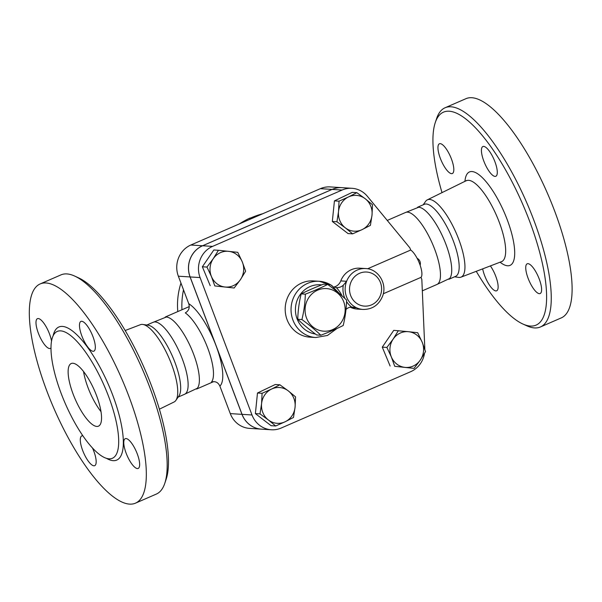 <?xml version="1.0" encoding="UTF-8"?>
<svg xmlns="http://www.w3.org/2000/svg" width="602" height="602" viewBox="0 0 602 602"><rect width="100%" height="100%" fill="white"/><g stroke="black" fill="none" stroke-linecap="round" stroke-linejoin="round"><path stroke-width="0.9" d="M327.684 284.437L323.522 284.174C315.155 287.357 307.712 290.6 301.173 293.896C299.119 302.302 297.982 310.767 297.764 319.293C303.152 324.455 309.466 329.678 316.69 334.96L320.851 335.224C315.456 330.062 309.142 324.839 301.918 319.557C303.972 311.151 305.109 302.686 305.334 294.16C313.702 290.977 321.152 287.733 327.684 284.437C334.908 289.72 341.221 294.942 346.617 300.112C346.391 308.63 345.255 317.096 343.2 325.501C336.668 328.805 329.219 332.041 320.851 335.224M306.508 317.984A21.341 20.047 93.6 0 0 340.882 322.935A21.341 20.047 93.6 0 0 327.962 288.742A21.341 20.047 93.6 0 0 306.508 317.984M301.173 293.896L305.334 294.16M297.764 319.293L301.918 319.557M101.016 411.67A34.148 10.573 66.5 0 1 88.012 387.628A34.148 10.573 66.5 0 1 83.55 371.539M73.128 394.099A34.148 10.573 66.5 0 1 71.217 363.533A34.148 10.573 66.5 0 1 94.537 390.63A34.148 10.573 66.5 0 1 98.465 426.156A34.148 10.573 66.5 0 1 73.128 394.099M164.797 483.293L166.175 479.177A116.111 35.954 -113.5 0 0 151.463 385.701A116.111 35.954 -113.5 0 0 78.576 277.853L74.625 276.047A119.527 37.015 66.5 0 1 149.657 387.071A119.527 37.015 66.5 0 1 164.797 483.293A119.527 37.015 66.5 0 1 156.339 494.076L135.503 503.144A119.527 37.015 -113.5 0 0 128.813 396.139A119.527 37.015 -113.5 0 0 40.138 283.948A119.527 37.015 -113.5 0 0 53.871 408.306A119.527 37.015 -113.5 0 0 135.503 503.152M40.131 283.948L60.975 274.881A119.527 37.015 66.5 0 1 74.625 276.047M159.387 409.187L174.091 401.986A42.163 13.056 -113.5 0 0 175.874 400.398A42.163 13.056 -113.5 0 0 171.562 364.315A42.163 13.056 -113.5 0 0 142.84 324.455A42.163 13.056 -113.5 0 0 140.454 324.674L125.163 330.521M108.556 396.342A69.155 21.416 -113.5 0 0 57.25 331.431A69.155 21.416 -113.5 0 0 65.204 403.378A69.155 21.416 -113.5 0 0 112.431 458.257A69.155 21.416 -113.5 0 0 108.556 396.342M81.842 335.939A16.224 5.027 66.5 0 1 80.931 321.415A16.224 5.027 66.5 0 1 92.008 334.291A16.224 5.027 66.5 0 1 93.874 351.162A16.224 5.027 66.5 0 1 81.842 335.939M50.974 347.986A16.224 5.027 66.5 0 1 50.395 348.415A16.224 5.027 66.5 0 1 49.59 348.543A16.224 5.027 66.5 0 1 38.821 334.366A16.224 5.027 66.5 0 1 37.452 318.669A16.224 5.027 66.5 0 1 45.203 325.185A16.224 5.027 66.5 0 1 51.524 341.056M92.467 447.971A16.224 5.027 66.5 0 1 93.799 451.154A16.224 5.027 66.5 0 1 94.702 465.677A16.224 5.027 66.5 0 1 83.625 452.809A16.224 5.027 66.5 0 1 81.759 435.931A16.224 5.027 66.5 0 1 82.918 435.848M126.044 438.549A16.224 5.027 66.5 0 1 136.812 452.727A16.224 5.027 66.5 0 1 138.182 468.431A16.224 5.027 66.5 0 1 127.105 455.563A16.224 5.027 66.5 0 1 125.239 438.685A16.224 5.027 66.5 0 1 126.044 438.549M183.813 394.611L197.298 388.275A39.273 12.16 -113.5 0 0 193.633 354.224A39.273 12.16 -113.5 0 0 166.302 317.036L152.479 322.589M178.192 397.057L184.573 394.28A39.273 12.16 -113.5 0 0 182.376 359.116A39.273 12.16 -113.5 0 0 153.239 322.258L146.85 325.035M175.874 400.39L178.952 395.966A39.273 12.16 -113.5 0 0 174.934 362.359A39.273 12.16 -113.5 0 0 148.175 325.223L142.832 324.455M522.837 323.996L526.788 325.795A119.527 37.015 -113.5 0 0 540.438 326.961A119.527 37.015 -113.5 0 0 533.748 219.956A119.527 37.015 -113.5 0 0 445.066 107.766A119.527 37.015 -113.5 0 0 436.616 118.549L435.246 122.665A116.111 35.954 66.5 0 1 529.602 221.182A116.111 35.954 66.5 0 1 522.837 323.996A116.111 35.954 66.5 0 1 476.25 271.321M442.026 192.655A116.111 35.954 66.5 0 1 435.246 122.665M539.339 293.671A16.224 5.027 66.5 0 1 528.579 279.509A16.224 5.027 66.5 0 1 527.194 263.796A16.224 5.027 66.5 0 1 538.271 276.649A16.224 5.027 66.5 0 1 540.144 293.543A16.224 5.027 66.5 0 1 539.339 293.671M490.382 265.918A16.224 5.027 66.5 0 1 497.297 281.119A16.224 5.027 66.5 0 1 496.665 290.789A16.224 5.027 66.5 0 1 484.633 275.565A16.224 5.027 66.5 0 1 482.676 268.861M440.212 143.645A16.224 5.027 66.5 0 1 450.981 157.814A16.224 5.027 66.5 0 1 452.358 173.519A16.224 5.027 66.5 0 1 441.281 160.666A16.224 5.027 66.5 0 1 439.407 143.78A16.224 5.027 66.5 0 1 440.212 143.645M494.927 161.757A16.224 5.027 66.5 0 1 495.83 176.273A16.224 5.027 66.5 0 1 484.753 163.405A16.224 5.027 66.5 0 1 482.894 146.527A16.224 5.027 66.5 0 1 494.927 161.757M540.438 326.961L561.282 317.894A119.527 37.015 -113.5 0 0 554.592 210.888A119.527 37.015 -113.5 0 0 465.91 98.698L445.066 107.766M454.563 276.807L458.581 277.387A42.163 13.056 -113.5 0 0 460.966 277.168A42.163 13.056 -113.5 0 0 458.769 239.355A42.163 13.056 -113.5 0 0 427.33 199.856A42.163 13.056 -113.5 0 0 425.539 201.452L423.229 204.785M214.809 285.935L234.14 288.004L214.809 285.935L211.437 276.536L206.96 267.07L213.251 258.702L218.443 250.266L237.775 252.336L242.252 261.81A17.932 16.833 93.6 0 0 228.662 251.335A17.932 16.833 93.6 0 0 213.251 258.702A17.932 16.833 93.6 0 0 211.437 276.536A17.932 16.833 93.6 0 0 225.028 287.011A17.932 16.833 93.6 0 0 240.431 279.644L234.14 288.004M245.624 271.209L240.431 279.644A17.932 16.833 93.6 0 0 242.252 261.81L245.624 271.209M210.203 285.649L202.355 266.776L206.96 267.07M424.5 353.412A23.907 22.447 -86.4 0 1 410.722 371.675L281.202 428.03A23.907 22.447 -86.4 0 1 271.336 429.768A23.907 22.447 -86.4 0 1 252.005 414.981L200.082 277.575A23.907 22.447 -86.4 0 1 212.566 246.391L342.087 190.044A23.907 22.447 -86.4 0 1 351.952 188.298A23.907 22.447 -86.4 0 1 367.378 196.312L409.887 247.896L410.699 250.033A15.366 4.756 -113.5 0 1 419.662 263.932A15.366 4.756 -113.5 0 1 421.016 277.349L383.286 293.761M351.952 188.298L341.996 187.666A23.907 22.447 93.6 0 0 332.131 189.412L202.611 245.767A23.907 22.447 93.6 0 0 190.127 276.943L242.049 414.349A23.907 22.447 93.6 0 0 261.381 429.143L271.336 429.768M422.318 290.841L436.917 284.483A39.273 12.16 -113.5 0 0 434.719 249.326A39.273 12.16 -113.5 0 0 405.582 212.461L387.259 220.437M436.157 284.821L449.641 278.485A39.273 12.16 -113.5 0 0 445.977 244.427A39.273 12.16 -113.5 0 0 418.646 207.246L404.822 212.792M448.934 279.26L455.616 276.348A39.273 12.16 -113.5 0 0 453.419 241.191A39.273 12.16 -113.5 0 0 424.282 204.326L417.6 207.231M372.013 215.087L370.418 225.351L362.073 229.633A17.932 16.833 93.6 0 0 372.013 215.087A17.932 16.833 93.6 0 0 365.218 198.743L372.51 204.755L372.013 215.087M352.629 233.854L345.33 227.842A17.932 16.833 93.6 0 0 362.073 229.633L352.629 233.854L348.024 233.561L332.327 221.476L336.932 221.762L338.527 211.505A17.932 16.833 93.6 0 0 345.33 227.842L336.932 221.762M348.475 196.952L356.82 192.67L365.218 198.743A17.932 16.833 93.6 0 0 348.475 196.952A17.932 16.833 93.6 0 0 338.527 211.505L339.031 201.173L348.475 196.952M404.943 367.378L394.724 366.309L391.345 356.911A17.932 16.833 93.6 0 0 404.943 367.378A17.932 16.833 93.6 0 0 420.346 360.011L414.056 368.379L404.943 367.378M386.875 347.444L393.166 339.077A17.932 16.833 93.6 0 0 391.345 356.911L386.875 347.444L382.27 347.151L393.753 330.347L408.57 331.71A17.932 16.833 93.6 0 0 393.166 339.077L398.358 330.641M422.168 342.177L425.539 351.583L420.346 360.011A17.932 16.833 93.6 0 0 422.168 342.177A17.932 16.833 93.6 0 0 408.57 331.71L417.69 332.71L422.168 342.177M202.355 266.776L213.838 249.98L218.443 250.266M332.327 221.476L334.426 200.88L352.215 192.377L356.82 192.67M334.426 200.88L339.031 201.173M394.724 366.309L414.056 368.379M390.119 366.024L382.27 347.151M367.626 268.778L410.699 250.033M261.584 403.633L262.081 393.302L271.532 389.08A17.932 16.833 93.6 0 0 261.584 403.633A17.932 16.833 93.6 0 0 268.387 419.97L259.989 413.898L261.584 403.633M279.877 384.798L288.275 390.871A17.932 16.833 93.6 0 0 271.532 389.08L279.877 384.798L275.272 384.505L257.483 393.008L262.081 393.302M295.567 396.884L295.07 407.215A17.932 16.833 93.6 0 0 288.275 390.871L295.567 396.884M285.13 421.769L275.678 425.983L268.387 419.97A17.932 16.833 93.6 0 0 285.13 421.769A17.932 16.833 93.6 0 0 295.07 407.215L293.475 417.479L285.13 421.769M259.989 413.898L255.383 413.604L271.081 425.689L275.678 425.983M255.383 413.604L257.483 393.008M334.005 287.034A10.242 9.624 93.6 0 0 340.77 280.916L346.624 281.284L343.283 285.235A22.199 20.844 93.6 0 0 344.931 298.532M346.556 301.564A22.199 20.844 93.6 0 0 351.5 306.975L356.647 307.818A20.491 19.241 93.6 0 0 363.104 309.451C372.397 309.458 378.899 305.003 382.609 296.079C387.447 283.918 378.342 268.883 365.692 268.552A20.491 19.241 93.6 0 0 346.624 281.284A20.491 19.241 93.6 0 0 356.647 307.818L350.793 307.449A10.242 9.624 93.6 0 0 350.176 307.186M340.77 280.916A20.491 19.241 -86.4 0 1 359.838 268.183L365.692 268.552M363.104 309.451L357.249 309.082A20.491 19.241 -86.4 0 1 350.793 307.449M342.109 295.981A29.882 28.061 93.6 0 0 336.307 287.605A10.242 9.624 93.6 0 0 336.503 287.621A10.242 9.624 93.6 0 0 343.283 285.235M351.5 306.975A10.242 9.624 93.6 0 0 346 309.398M336.307 287.605L333.636 286.861M315.726 337.519L309.864 337.15A28.174 26.458 -86.4 0 1 285.243 307.366A28.174 26.458 -86.4 0 1 313.424 280.916L319.278 281.284A28.174 26.458 93.6 0 0 291.097 307.735A28.174 26.458 93.6 0 0 315.726 337.519L327.458 335.464L337 328.481M341.944 187.658L330.227 186.921A23.907 22.447 93.6 0 0 320.362 188.667L190.842 245.022A23.907 22.447 93.6 0 0 178.358 276.198L188.757 303.717C189.939 307.788 188.78 310.843 185.288 312.889A39.273 12.16 66.5 0 1 207.735 348.084A39.273 12.16 66.5 0 1 211.437 382.097C215.275 380.961 218.09 382.285 219.88 386.093L230.28 413.604A23.907 22.447 93.6 0 0 249.612 428.398L261.321 429.136A23.907 22.447 -86.4 0 1 241.989 414.349L190.066 276.943A23.907 22.447 -86.4 0 1 202.558 245.759L332.078 189.404A23.907 22.447 -86.4 0 1 341.944 187.658A23.907 22.447 -86.4 0 1 341.974 187.666M421.016 277.349L421.829 279.486L424.801 348.272A23.907 22.447 -86.4 0 1 424.824 349.333M239.325 223.929A97.757 91.805 -86.4 0 1 249.672 218.172L250.861 217.901A96.674 90.789 -86.4 0 1 262.871 213.68M250.861 217.901L251.184 218.767M249.672 218.172L250.078 219.248M106.434 458.31A72.571 22.47 -113.5 0 0 112.709 395.123A72.571 22.47 -113.5 0 0 77.703 335.607A72.571 22.47 -113.5 0 0 53.119 335.781M500.081 262.209A50.937 15.772 -113.5 0 0 507.245 219.768A50.937 15.772 -113.5 0 0 481.194 176.574A50.937 15.772 -113.5 0 0 464.94 181.435M466.309 180.766A44.112 13.658 66.5 0 1 499.208 222.1A44.112 13.658 66.5 0 1 501.504 261.659L502.06 261.554M190.127 276.943L200.082 277.575M202.611 245.767L212.566 246.391M242.049 414.349L252.005 414.981M380.456 282.594A17.074 16.036 -86.4 0 1 365.467 306.147A17.074 16.036 -86.4 0 1 350.755 282.647A17.074 16.036 -86.4 0 1 365.67 272.006A17.074 16.036 -86.4 0 1 380.456 282.594M332.342 285.958A28.174 26.458 93.6 0 0 319.278 281.284L331.16 285.107L340.047 294.182M315.41 334.012A24.757 23.252 -86.4 0 1 295.627 306.358A24.757 23.252 -86.4 0 1 321.641 284.904M332.131 189.412L342.087 190.044M181.962 309.759A71.713 67.349 -86.4 0 1 183.512 289.84M219.88 386.093A46.098 14.275 -113.5 0 0 216.028 345.646A46.098 14.275 -113.5 0 0 188.757 303.717M190.066 276.943L178.358 276.198M332.078 189.404L320.362 188.667M202.558 245.759L190.842 245.022M241.989 414.349L230.28 413.604M466.768 180.434L427.33 199.856M460.966 277.168L501.504 261.659M420.136 265.249A5.975 5.975 0 0 0 417.103 258.273M180.961 283.09A71.713 71.713 0 0 0 177.801 311.573M189.246 306.591L165.257 317.028M213.695 381.608L196.598 389.05"/></g></svg>

